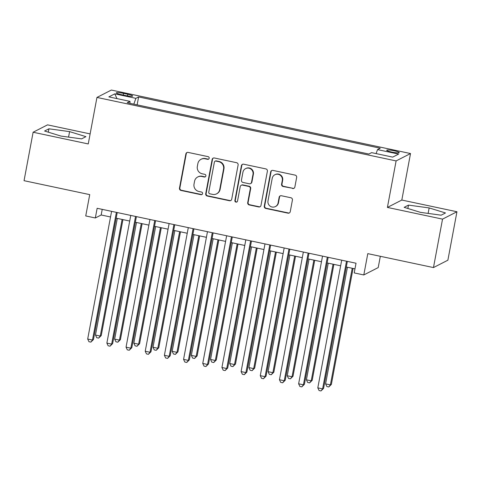 <?xml version="1.0" encoding="UTF-8"?>
<svg xmlns="http://www.w3.org/2000/svg" width="481" height="481" viewBox="0 0 481 481"><rect width="100%" height="100%" fill="white"/><g stroke="black" fill="none" stroke-linecap="round" stroke-linejoin="round"><path stroke-width="0.72" d="M209.187 158.267A1.365 1.335 -117.1 0 0 208.117 156.656L188.119 152.411A1.954 1.906 -117.1 0 0 185.882 153.914L179.473 188.149A1.954 1.906 -117.1 0 0 181 190.452L200.998 194.697A1.365 1.335 -117.1 0 0 202.567 193.645A1.365 1.335 -117.1 0 0 201.497 192.033L198.912 191.486A6.253 6.097 -117.1 0 1 194.023 184.121L194.558 181.265A6.253 6.097 -117.1 0 1 201.719 176.455L204.311 177.008A1.365 1.335 -117.1 0 0 205.88 175.956A1.365 1.335 -117.1 0 0 204.81 174.344L202.218 173.797A6.253 6.097 -117.1 0 1 197.336 166.432L197.871 163.576A6.253 6.097 -117.1 0 1 205.032 158.766L207.624 159.319A1.365 1.335 -117.1 0 0 209.187 158.267M394.204 150.781A6.367 0.872 10.6 0 0 386.7 150.252A6.367 0.872 10.6 0 0 391.714 152.062A6.367 0.872 10.6 0 0 399.218 152.591A6.367 0.872 10.6 0 0 394.204 150.781M292.622 188.528A1.954 1.906 -117.1 0 0 294.859 187.025L296.657 177.423A1.954 1.906 -117.1 0 0 295.13 175.12L272.919 170.406A1.954 1.906 -117.1 0 0 270.683 171.909L264.273 206.145A1.954 1.906 -117.1 0 0 265.801 208.447L288.011 213.161A1.954 1.906 -117.1 0 0 290.247 211.658L292.418 200.054A1.954 1.906 -117.1 0 0 290.891 197.757L281.385 195.737A1.954 1.906 -117.1 0 0 279.148 197.24L278.072 202.994A5.225 5.099 -117.1 0 1 269.991 206.042A5.225 5.099 -117.1 0 1 268.001 200.86L272.222 178.319A5.225 5.099 -117.1 0 1 280.303 175.27A5.225 5.099 -117.1 0 1 282.293 180.453L281.589 184.211A1.954 1.906 -117.1 0 0 283.117 186.514L293.007 188.33A1.954 1.906 -117.1 0 0 294.053 188.257M90.127 133.904L47.529 124.862L33.117 132.239L24.05 180.688L89.731 194.625L85.738 215.939L95.328 217.977L97.144 208.285L356.03 263.227L354.214 272.919L363.804 274.952L378.216 267.574L380.327 256.295M442.538 219.126L456.95 211.748L401.815 200.048L387.409 207.425L442.538 219.126L433.471 267.574L367.791 253.637L363.804 274.952M387.409 207.425L396.11 160.919L96.952 97.433L111.364 90.055L410.521 153.541L396.11 160.919M33.117 132.239L88.251 143.939L96.952 97.433M238.113 164.995A1.954 1.906 -117.1 0 0 236.592 162.698L214.376 157.984A1.954 1.906 -117.1 0 0 212.139 159.488L205.73 193.723A1.954 1.906 -117.1 0 0 207.257 196.026L229.467 200.739A1.954 1.906 -117.1 0 0 231.71 199.236L238.113 164.995M243.651 164.195L265.861 168.909A1.954 1.906 -117.1 0 1 267.388 171.212L260.979 205.447A1.954 1.906 -117.1 0 1 258.742 206.95L249.236 204.93A1.954 1.906 -117.1 0 1 247.709 202.633L250.306 188.744A1.954 1.906 -117.1 0 0 248.779 186.442L242.472 185.107A1.954 1.906 -117.1 0 0 240.235 186.61L237.53 201.064A1.365 1.335 -117.1 0 1 235.413 201.864A1.365 1.335 -117.1 0 1 234.896 200.505L241.408 165.698A1.954 1.906 -117.1 0 1 243.651 164.195M456.95 211.748L447.883 260.197L433.471 267.574M121.17 94.619L125.385 95.515A6.169 0.842 10.6 0 0 132.66 96.032A6.169 0.842 10.6 0 0 127.802 94.276L123.581 93.38A6.169 0.842 10.6 0 0 116.312 92.863A6.169 0.842 10.6 0 0 121.17 94.619M376.106 153.601L377.513 149.609L380.237 148.214L138.612 96.934L135.882 98.334L133.832 104.161M377.513 149.609L398.605 154.088L392.682 157.119L371.591 152.639L368.867 154.034L127.237 102.76L129.966 101.365L108.868 96.885L114.791 93.855L135.882 98.334M401.815 200.048L410.521 153.541M95.328 217.977L101.172 214.983L110.534 216.973M116.174 218.17L129.708 221.044M135.347 222.24L148.888 225.114M154.527 226.31L168.061 229.178M173.701 230.381L187.241 233.249M192.881 234.445L206.415 237.319M212.055 238.516L225.595 241.39M231.235 242.586L244.769 245.46M250.409 246.657L263.949 249.531M269.588 250.727L283.123 253.601M288.762 254.798L302.302 257.672M307.942 258.868L321.476 261.736M327.116 262.939L340.65 265.807M346.296 267.003L354.978 268.849M102.225 209.367L101.172 214.983M137.127 104.858L138.612 96.934M129.996 103.343L129.966 101.365M116.967 98.605L114.791 93.855M60.913 136.063L81.59 138.883L85.925 136.658L69.589 131.62L48.918 128.806L44.577 131.024L60.913 136.063M445.49 212.963L429.154 207.924L408.477 205.11L404.142 207.335L420.478 212.368L441.149 215.187L445.49 212.963M48.286 132.167L48.918 128.806M68.567 137.103L69.589 131.62M407.852 208.477L408.477 205.11M428.126 213.414L429.154 207.924M208.682 159.085A1.365 1.335 -117.1 0 1 208.008 159.115L205.423 158.568A6.253 6.097 -117.1 0 0 201.437 159.091L201.046 159.289M197.733 176.978L198.124 176.78A6.253 6.097 -117.1 0 1 202.11 176.256L204.702 176.81A1.365 1.335 -117.1 0 0 205.369 176.774M187.073 152.483A1.954 1.906 -117.1 0 0 186.273 153.716L179.864 187.951A1.954 1.906 -117.1 0 0 181.391 190.254L201.389 194.498A1.365 1.335 -117.1 0 0 202.056 194.468M213.33 158.057A1.954 1.906 -117.1 0 0 212.53 159.283L206.121 193.524A1.954 1.906 -117.1 0 0 207.648 195.827L229.858 200.541A1.954 1.906 -117.1 0 0 230.904 200.463M215.951 161.087A1.365 1.335 -117.1 0 0 214.382 162.139L208.76 192.19A1.365 1.335 -117.1 0 0 209.83 193.801L212.554 194.378A6.253 6.097 -117.1 0 0 219.721 189.574L223.563 169.029A6.253 6.097 -117.1 0 0 218.681 161.664L215.951 161.087L216.342 160.882A1.365 1.335 -117.1 0 0 215.47 160.997L215.079 161.201M216.546 193.855L216.937 193.657A6.253 6.097 -117.1 0 0 220.112 189.37L219.721 189.574M216.342 160.882L219.071 161.466A6.253 6.097 -117.1 0 1 223.954 168.831L220.112 189.37M241.228 185.269L241.618 185.071A1.954 1.906 -117.1 0 1 242.863 184.908L249.17 186.243A1.954 1.906 -117.1 0 1 250.697 188.546L248.1 202.435A1.954 1.906 -117.1 0 0 249.621 204.732L259.127 206.752A1.954 1.906 -117.1 0 0 260.173 206.674M242.604 164.268A1.954 1.906 -117.1 0 0 241.799 165.5L235.287 200.306A1.365 1.335 -117.1 0 0 237.025 201.888M253.006 174.338A5.225 5.099 -117.1 0 0 245.587 168.615A5.225 5.099 -117.1 0 0 242.935 172.198L241.444 180.141A1.954 1.906 -117.1 0 0 242.971 182.443L249.278 183.784A1.954 1.906 -117.1 0 0 251.515 182.281L253.006 174.338L253.391 174.14A5.225 5.099 -117.1 0 0 245.977 168.416L245.587 168.615M250.523 183.616L250.914 183.417A1.954 1.906 -117.1 0 0 251.906 182.077L251.515 182.281M253.391 174.14L251.906 182.077M274.873 174.735L275.264 174.537A5.225 5.099 -117.1 0 1 282.678 180.255L281.98 184.013A1.954 1.906 -117.1 0 0 283.501 186.315L293.007 188.33M275.421 206.577L275.811 206.379A5.225 5.099 -117.1 0 0 278.463 202.796L278.072 202.994M280.345 195.815A1.954 1.906 -117.1 0 0 279.539 197.042L278.463 202.796M271.873 170.478A1.954 1.906 -117.1 0 0 271.068 171.711L264.664 205.946A1.954 1.906 -117.1 0 0 266.185 208.249L288.402 212.963A1.954 1.906 -117.1 0 0 289.448 212.891M117.304 218.41L95.478 335.041L100.27 336.057L101.244 335.558L122.944 219.607M101.244 335.558L98.653 338.119L100.27 336.057L122.102 219.426M98.653 338.119L96.735 337.716L95.478 335.041M116.378 212.368L92.484 340.043L87.692 339.027L111.586 211.351M117.226 212.548L93.458 339.544L92.484 340.043L90.867 342.111L88.949 341.702L87.692 339.027M93.458 339.544L90.867 342.111M136.484 222.481L114.658 339.111L119.45 340.127L120.424 339.628L142.123 223.677M120.424 339.628L117.833 342.189L119.45 340.127L141.276 223.497M117.833 342.189L115.915 341.787L114.658 339.111M155.658 226.551L133.832 343.181L138.624 344.198L139.598 343.699L161.297 227.747M139.598 343.699L137.007 346.26L138.624 344.198L160.456 227.567M137.007 346.26L135.089 345.857L133.832 343.181M174.837 230.621L153.012 347.252L157.804 348.268L158.778 347.769L180.477 231.818M158.778 347.769L156.187 350.33L157.804 348.268L179.629 231.638M156.187 350.33L154.269 349.921L153.012 347.252M194.011 234.686L172.186 351.316L176.978 352.339L177.952 351.839L199.651 235.882M177.952 351.839L175.361 354.401L176.978 352.339L198.809 235.708M175.361 354.401L173.443 353.992L172.186 351.316M135.552 216.438L111.658 344.113L106.866 343.097L130.76 215.422M136.4 216.618L112.632 343.614L111.658 344.113L110.041 346.182L108.123 345.773L106.866 343.097M112.632 343.614L110.041 346.182M154.732 220.508L130.838 348.184L126.046 347.168L149.94 219.492M155.579 220.689L131.812 347.685L130.838 348.184L129.221 350.246L127.303 349.843L126.046 347.168M131.812 347.685L129.221 350.246M173.906 224.579L150.012 352.254L145.22 351.238L169.114 223.563M174.753 224.759L150.986 351.755L150.012 352.254L148.395 354.317L146.477 353.914L145.22 351.238M150.986 351.755L148.395 354.317M193.085 228.649L169.192 356.325L164.4 355.309L188.293 227.633M193.933 228.83L170.166 355.826L169.192 356.325L167.574 358.387L165.656 357.984L164.4 355.309M170.166 355.826L167.574 358.387M213.191 238.756L191.36 355.387L196.158 356.403L197.132 355.91L218.831 239.953M197.132 355.91L194.54 358.471L196.158 356.403L217.983 239.772M194.54 358.471L192.622 358.062L191.36 355.387M212.259 232.72L188.366 360.395L183.574 359.373L207.467 231.698M213.107 232.894L189.34 359.896L188.366 360.395L186.748 362.458L184.83 362.049L183.574 359.373M189.34 359.896L186.748 362.458M232.365 242.827L210.54 359.457L215.332 360.473L216.306 359.974L238.005 244.023M216.306 359.974L213.714 362.542L215.332 360.473L237.163 243.843M213.714 362.542L211.796 362.133L210.54 359.457M231.439 236.784L207.545 364.466L202.748 363.444L226.647 235.768M232.287 236.965L208.52 363.967L207.545 364.466L205.928 366.528L204.01 366.119L202.748 363.444M208.52 363.967L205.928 366.528M251.545 246.897L229.714 363.528L234.512 364.544L235.486 364.045L257.185 248.094M235.486 364.045L232.894 366.612L234.512 364.544L256.337 247.913M232.894 366.612L230.976 366.203L229.714 363.528M250.613 240.855L226.719 368.53L221.927 367.514L245.821 239.839M251.461 241.035L227.693 368.037L226.719 368.53L225.102 370.598L223.184 370.19L221.927 367.514M227.693 368.037L225.102 370.598M270.719 250.968L248.893 367.598L253.685 368.614L254.659 368.115L276.359 252.164M254.659 368.115L252.068 370.677L253.685 368.614L275.517 251.984M252.068 370.677L250.15 370.274L248.893 367.598M269.793 244.925L245.899 372.601L241.101 371.585L264.995 243.909M270.641 245.106L246.873 372.102L245.899 372.601L244.282 374.669L242.364 374.26L241.101 371.585M246.873 372.102L244.282 374.669M289.899 255.038L268.067 371.669L272.865 372.685L273.839 372.186L295.538 256.235M273.839 372.186L271.248 374.747L272.865 372.685L294.691 256.054M271.248 374.747L269.33 374.344L268.067 371.669M288.967 248.996L265.073 376.671L260.281 375.655L284.175 247.98M289.815 249.176L266.047 376.172L265.073 376.671L263.456 378.739L261.538 378.331L260.281 375.655M266.047 376.172L263.456 378.739M309.073 259.109L287.247 375.739L292.039 376.755L293.013 376.256L314.712 260.305M293.013 376.256L290.422 378.818L292.039 376.755L313.865 260.125M290.422 378.818L288.504 378.415L287.247 375.739M308.147 253.066L284.253 380.742L279.455 379.725L303.349 252.05M308.994 253.246L285.227 380.243L284.253 380.742L282.636 382.804L280.718 382.401L279.455 379.725M285.227 380.243L282.636 382.804M328.252 263.173L306.421 379.804L311.219 380.826L312.193 380.327L333.892 264.376M312.193 380.327L309.602 382.888L311.219 380.826L333.044 264.195M309.602 382.888L307.684 382.479L306.421 379.804M327.32 257.137L303.427 384.812L298.635 383.796L322.529 256.12M328.168 257.317L304.401 384.313L303.427 384.812L301.809 386.874L299.891 386.471L298.635 383.796M304.401 384.313L301.809 386.874M347.426 267.244L325.601 383.874L330.393 384.896L331.367 384.397L353.066 268.44M331.367 384.397L328.776 386.958L330.393 384.896L352.218 268.266M328.776 386.958L326.858 386.55L325.601 383.874M346.5 261.207L322.607 388.882L317.809 387.866L341.702 260.191M347.348 261.387L323.581 388.383L322.607 388.882L320.989 390.945L319.071 390.536L317.809 387.866M323.581 388.383L320.989 390.945M123.268 95.064L123.581 93.38M127.495 95.905L127.802 94.276M205.423 158.568L205.032 158.766M204.702 176.81L204.311 177.008M202.11 176.256L201.719 176.455M201.389 194.498L200.998 194.697M181.391 190.254L181 190.452M179.864 187.951L179.473 188.149M186.273 153.716L185.882 153.914M208.008 159.115L207.624 159.319M229.858 200.541L229.467 200.739M207.648 195.827L207.257 196.026M206.121 193.524L205.73 193.723M212.53 159.283L212.139 159.488M223.954 168.831L223.563 169.029M219.071 161.466L218.681 161.664M259.127 206.752L258.742 206.95M249.621 204.732L249.236 204.93M248.1 202.435L247.709 202.633M250.697 188.546L250.306 188.744M249.17 186.243L248.779 186.442M242.863 184.908L242.472 185.107M235.287 200.306L234.896 200.505M241.799 165.5L241.408 165.698M283.501 186.315L283.117 186.514M281.98 184.013L281.589 184.211M282.678 180.255L282.293 180.453M279.539 197.042L279.148 197.24M288.402 212.963L288.011 213.161M266.185 208.249L265.801 208.447M264.664 205.946L264.273 206.145M271.068 171.711L270.683 171.909"/></g></svg>
